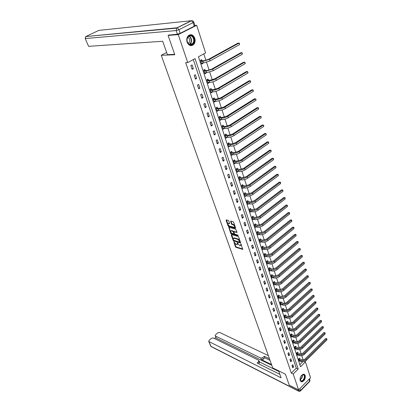 <?xml version="1.0" encoding="UTF-8"?>
<svg xmlns="http://www.w3.org/2000/svg" width="412" height="412" viewBox="0 0 412 412"><rect width="100%" height="100%" fill="white"/><g stroke="black" fill="none" stroke-linecap="round" stroke-linejoin="round"><path stroke-width="0.62" d="M233.825 241.638L235.386 246.737L235.916 247.308L242.75 249.409L240.819 243.739L240.886 244.62L240.181 245.732L239.614 245.557L237.302 242.678L236.915 244.713L236.127 244.496L233.825 241.638M194.788 38.192C195.489 40.736 195.092 42.863 193.594 44.584C190.941 46.51 188.778 45.711 187.105 42.179C186.394 39.676 186.77 37.554 188.227 35.813C190.926 33.81 193.115 34.603 194.788 38.192M305.246 375.471C305.56 378.793 304.411 380.935 301.795 381.903L300.173 380.606C299.848 377.299 300.992 375.152 303.593 374.158L305.246 375.471M228.722 220.971L228.181 220.394L226.291 219.89L226.085 220.271L228.047 225.864L228.588 226.435L235.437 228.32L235.592 227.934L233.635 222.274L233.089 221.692L230.71 221.069L231.395 223.876L231.941 224.452L233.089 224.761C234.598 225.828 234.943 226.688 234.134 227.347L229.505 226.09C228.016 225.034 227.671 224.18 228.464 223.525L229.412 223.762L229.566 223.381L228.722 220.971M298.602 389.901L289.229 385.148L285.434 374.178L272.723 367.916L161.257 55.285L174.796 54.75L168.101 35.432L178.257 34.623L196.694 25.302L205.609 52.901L198.445 56.779L300.518 366.747L305.421 361.87L310.54 377.706L298.602 389.901L293.22 374.014L298.211 369.044L195.061 58.612L187.728 62.583L178.257 34.623M187.728 62.583L185.668 62.634L291.31 373.087L293.22 374.014M231.431 234.541L231.225 234.897L233.141 240.351L233.676 240.922L240.515 242.962L238.754 237.075L238.208 236.498L231.431 234.541M230.612 233.151L228.82 227.249L235.664 229.139L237.039 232.121L236.885 232.497L233.99 231.693L234.387 233.645L234.928 234.222L237.812 235.046L238.085 235.715L231.147 233.728L230.612 233.151L231.008 232.852L230.751 232.126M166.649 52.489L161.257 55.285M291.31 373.087L296.295 368.137L193.29 59.575M293.591 366.979L292.819 364.692L291.984 365.511L292.757 367.803L293.591 366.979L292.268 366.35M291.583 361.005L290.805 358.692L289.96 359.511L290.743 361.829L291.583 361.005L290.254 360.387M289.554 354.964L288.766 352.626L287.916 353.445L288.704 355.788L289.554 354.964L288.22 354.356M287.499 348.856L286.701 346.482L285.846 347.301L286.644 349.675L287.499 348.856L286.165 348.253M285.418 342.671L284.615 340.271L283.75 341.09L284.558 343.49L285.418 342.671L284.084 342.084M283.317 336.413L282.503 333.988L281.628 334.802L282.447 337.227L283.317 336.413L281.978 335.837M281.19 330.084L280.366 327.628L279.485 328.441L280.315 330.898L281.19 330.084L279.846 329.512M279.037 323.678L278.203 321.19L277.312 322.004L278.151 324.486L279.037 323.678L277.688 323.121M276.859 317.194L276.014 314.68L275.118 315.489L275.963 318.002L276.859 317.194L275.51 316.648M274.649 310.633L273.795 308.088L272.893 308.892L273.753 311.436L274.649 310.633L273.3 310.097M272.42 303.989L271.554 301.414L270.643 302.217L271.513 304.792L272.42 303.989L271.065 303.469M270.159 297.268L269.283 294.657L268.367 295.461L269.242 298.067L270.159 297.268L268.804 296.753M267.872 290.46L266.986 287.818L266.059 288.621L266.95 291.258L267.872 290.46L266.512 289.96M265.56 283.569L264.659 280.896L263.721 281.695L264.628 284.368L265.56 283.569L264.195 283.085M263.211 276.596L262.305 273.887L261.357 274.68L262.274 277.389L263.211 276.596L261.847 276.122M260.837 269.53L259.921 266.791L258.968 267.579L259.89 270.323L260.837 269.53L259.467 269.072M258.437 262.377L257.505 259.601L256.542 260.389L257.479 263.165L258.437 262.377L257.062 261.934M256.001 255.136L255.054 252.324L254.086 253.107L255.033 255.919L256.001 255.136L254.626 254.704M253.535 247.797L252.577 244.949L251.598 245.732L252.561 248.58L253.535 247.797L252.154 247.38M251.037 240.366L250.069 237.482L249.08 238.26L250.053 241.144L251.037 240.366L249.657 239.969M248.508 232.842L247.524 229.917L246.53 230.689L247.514 233.614L248.508 232.842L247.123 232.456M245.943 225.215L244.949 222.253L243.945 223.026L244.939 225.987L245.943 225.215L244.558 224.844M243.348 217.49L242.344 214.492L241.324 215.255L242.333 218.257L243.348 217.49L241.957 217.139M240.721 209.662L239.696 206.623L238.672 207.385L239.696 210.424L240.721 209.662L239.326 209.327M238.054 201.731L237.018 198.651L235.983 199.408L237.018 202.488L238.054 201.731L236.658 201.411M235.35 193.692L234.304 190.571L233.254 191.322L234.31 194.443L235.35 193.692L233.954 193.393M232.615 185.544L231.549 182.382L230.493 183.129L231.559 186.296L232.615 185.544L231.214 185.266M229.839 177.289L228.763 174.085L227.692 174.827L228.773 178.035L229.839 177.289L228.439 177.031M227.027 168.92L225.936 165.67L224.854 166.407L225.951 169.656L227.027 168.92L225.622 168.678M224.174 160.438L223.067 157.142L221.975 157.873L223.088 161.169L224.174 160.438L222.768 160.217M221.285 151.832L220.162 148.495L219.06 149.221L220.188 152.564L221.285 151.832L219.874 151.631M218.355 143.113L217.217 139.725L216.104 140.446L217.242 143.834L218.355 143.113L216.939 142.933M215.383 134.266L214.225 130.831L213.102 131.546L214.261 134.982L215.383 134.266L213.967 134.111M212.365 125.3L211.196 121.813L210.058 122.519L211.232 126.005L212.365 125.3L210.949 125.166M209.311 116.199L208.122 112.667L206.973 113.367L208.163 116.905L209.311 116.199L207.89 116.091M206.206 106.971L205.001 103.386L203.842 104.082L205.052 107.666L206.206 106.971L204.79 106.883M203.059 97.613L201.839 93.972L200.665 94.662L201.895 98.298L203.059 97.613L201.638 97.546M199.872 88.111L198.63 84.424L197.446 85.104L198.687 88.796L199.872 88.111L198.445 88.075M196.632 78.476L195.37 74.732L194.176 75.401L195.437 79.15L196.632 78.476L195.206 78.465M193.346 68.696L192.069 64.9L190.854 65.559L192.136 69.365L193.346 68.696L191.92 68.711M303.134 359.856L301.78 355.674M301.187 353.857L299.812 349.613M299.22 347.79L297.819 343.474M297.227 341.646L295.801 337.268M295.208 335.435L293.766 330.991M293.169 329.152L291.701 324.635M291.104 322.792L289.615 318.203M289.013 316.354L287.499 311.693M286.901 309.845L285.362 305.107M284.759 303.253L283.198 298.442M282.596 296.583L281.01 291.691M280.402 289.827L278.79 284.862M278.182 282.993L276.545 277.946M275.937 276.071L274.274 270.942M273.661 269.067L271.971 263.855M271.359 261.97L269.639 256.676M269.031 254.791L267.28 249.404M266.667 247.514L264.89 242.04M264.277 240.15L262.47 234.583M261.852 232.687L260.018 227.033M259.4 225.127L257.531 219.38M256.913 217.469L255.018 211.624M254.395 209.713L252.468 203.77M251.845 201.854L249.883 195.808M249.26 193.892L247.262 187.743M246.639 185.822L244.61 179.57M243.986 177.644L241.921 171.284M241.293 169.358L239.197 162.889M238.569 160.953L236.431 154.371M235.803 152.435L233.63 145.74M233.001 143.803L230.787 136.99M230.159 135.048L227.908 128.117M227.275 126.17L224.988 119.114M224.355 117.168L222.022 109.989M221.388 108.037L219.019 100.729M218.386 98.777L215.97 91.34M215.332 89.383L212.875 81.813M212.242 79.851L209.739 72.141M209.1 70.179L206.551 62.33M205.912 60.368L203.806 53.879M299.823 364.641L302.712 361.777M299.653 358.785L299.452 358.167L298.628 358.976L299.38 361.262L299.771 360.876M297.696 352.806L297.49 352.183L296.661 352.991L297.418 355.298L297.819 354.907M295.713 346.76L295.507 346.126L294.668 346.935L295.44 349.268L295.852 348.871M293.71 340.642L293.498 339.998L292.654 340.806L293.432 343.17L293.859 342.763M291.681 334.451L291.469 333.802L290.62 334.606L291.402 337.001L291.84 336.583M289.631 328.189L289.415 327.535L288.554 328.333L289.353 330.754L289.801 330.331M287.555 321.854L287.334 321.19L286.469 321.988L287.277 324.44L287.736 324.007M285.454 315.443L285.233 314.768L284.362 315.566L285.176 318.043L285.65 317.606M283.327 308.954L283.106 308.274L282.225 309.067L283.049 311.575L283.538 311.132M281.175 302.387L280.953 301.697L280.062 302.49L280.896 305.029L281.406 304.576M279.001 295.739L278.769 295.043L277.873 295.837L278.718 298.406L279.243 297.943M276.797 289.013L276.565 288.312L275.659 289.1L276.514 291.701L277.055 291.227M274.562 282.205L274.33 281.494L273.419 282.277L274.284 284.913L274.84 284.429M272.306 275.314L272.069 274.593L271.153 275.376L272.028 278.038L272.605 277.549M270.02 268.336L269.783 267.604L268.856 268.387L269.742 271.086L270.339 270.581M267.707 261.275L267.465 260.533L266.528 261.311L267.424 264.041L268.042 263.526M265.364 254.122L265.117 253.37L264.174 254.142L265.081 256.908L265.719 256.382M262.99 246.876L262.743 246.118L261.79 246.886L262.707 249.687L263.371 249.152M260.585 239.542L260.332 238.775L259.375 239.537L260.307 242.374L260.992 241.823M258.154 232.111L257.897 231.333L256.928 232.095L257.871 234.969L258.587 234.407M255.687 224.586L255.43 223.798L254.451 224.561L255.404 227.47L256.151 226.888M253.189 216.964L252.927 216.166L251.938 216.923L252.906 219.869L253.684 219.277M250.661 209.245L250.393 208.436L249.399 209.188L250.378 212.175L251.186 211.567M248.096 201.422L247.828 200.603L246.819 201.35L247.818 204.378L248.657 203.749M245.5 193.496L245.228 192.667L244.213 193.408L245.217 196.472L246.098 195.834M242.869 185.467L242.596 184.622L241.566 185.364L242.586 188.469L243.502 187.81M240.201 177.33L239.923 176.475L238.888 177.206L239.923 180.358L240.881 179.673M237.503 169.08L237.219 168.214L236.169 168.941L237.219 172.134L238.224 171.433M234.191 162.931L235.535 163.075L234.48 163.801L233.419 160.567L234.474 159.846L234.763 160.721M231.987 152.249L231.693 151.358L230.627 152.074L231.704 155.355L232.754 154.598M229.17 143.659L228.876 142.758L227.795 143.469L228.892 146.79L229.942 146.002M226.317 134.945L226.018 134.034L224.926 134.739L226.039 138.113L227.084 137.284M223.428 126.118L223.124 125.191L222.022 125.892L223.144 129.306L224.19 128.451M220.492 117.163L220.183 116.225L219.071 116.915L220.209 120.381L221.254 119.49M217.515 108.083L217.206 107.13L216.079 107.815L217.237 111.333L218.278 110.401M214.498 98.87L214.183 97.907L213.045 98.586L214.219 102.15L215.352 101.47L215.255 101.182M211.438 89.528L211.119 88.549L209.971 89.224L211.155 92.839L212.304 92.164L212.19 91.83M208.333 80.052L208.008 79.058L206.845 79.722L208.055 83.394L209.208 82.724L209.085 82.343M205.186 70.437L204.852 69.432L203.677 70.086L204.903 73.81L206.072 73.151L205.933 72.723M201.988 60.682L201.653 59.658L200.464 60.306L201.705 64.087L202.889 63.433L202.735 62.954M194.902 25.467L196.694 25.302M168.101 35.432L169.265 34.85M304.514 361.453L305.421 361.87M296.295 368.137L298.211 369.044M232.77 154.634L231.462 154.448M229.968 146.08L228.598 145.9M227.125 137.402L225.75 137.248M224.241 128.606L222.866 128.472M221.321 119.686L219.946 119.573M218.355 110.643L216.98 110.55M215.352 101.47L213.972 101.398M212.304 92.164L210.918 92.118M209.208 82.724L207.828 82.704M206.072 73.151L204.687 73.156M202.889 63.433L201.504 63.463M237.43 244.404L237.848 243.58M240.938 245.464L241.355 244.604M234.588 243.049L235.777 246.433L236.308 247.004L242.884 249.033M233.63 240.237L240.66 242.586M231.225 234.897L231.621 234.593L233.156 238.97M233.486 240L233.856 240.402L239.799 242.174L239.954 241.926L237.987 239.398L233.707 238.167L233.249 239.331L233.486 240M239.98 240.629L238.383 239.094L237.987 239.398M233.583 238.167L234.32 237.899L238.383 239.094M230.581 231.632L229.067 227.326L228.67 227.63M237.044 232.131L234.201 231.59M238.121 235.309L231.544 233.424L231.147 233.728M231.204 230.9L231.039 230.869C230.262 231.513 230.607 232.358 232.085 233.408L233.712 233.867L233.31 231.92L232.77 231.343L231.204 230.9L231.606 230.596L230.983 230.869M233.887 233.733L234.289 233.367M231.606 230.596L233.171 231.039L233.805 231.889M231.008 232.852L231.544 233.424M228.403 223.525L229.572 223.402M234.608 227.043L235.025 226.296M234.83 225.719L233.491 224.458L233.089 224.761M230.947 221.126L231.796 223.572L232.342 224.149L233.491 224.458M228.222 224.911L228.99 226.137L235.597 227.954M226.476 219.941L227.975 224.216M299.184 358.43L301.502 359.671C302.774 360.109 303.963 359.861 305.076 358.929L325.65 338.53L326.824 338.695L326.912 339.879L306.353 360.325C304.684 361.726 302.897 362.097 300.992 361.437L299.179 360.644M326.912 339.879L326.628 338.932L306.049 359.367C304.375 360.768 302.583 361.144 300.678 360.485L298.834 359.599M326.824 338.695L326.628 338.932L325.65 338.53M299.792 358.893L298.968 359.702M300.997 376.094C301.981 374.74 302.949 374.276 303.896 374.709C306.286 375.924 303.196 382.552 300.925 381.064C300.127 380.503 299.885 379.452 300.204 377.912M300.065 379.287L300.848 380.734L301.486 380.889C303.659 380.976 305.477 375.77 303.598 374.853L301.893 375.085M300.23 377.825L300.951 376.166M300.842 381.605L301.496 381.728C304.19 381.836 306.446 375.384 304.118 374.24M192.77 36.498C196.606 40.139 192.157 47.88 188.48 43.914C184.571 40.273 189.118 32.45 192.77 36.498M188.433 43.651C189.829 44.887 191.199 44.918 192.538 43.734C194.201 41.468 194.155 39.15 192.404 36.786C190.988 35.514 189.597 35.489 188.238 36.719C186.605 39.016 186.672 41.329 188.433 43.651M188.191 43.394L188.907 42.905C190.087 41.298 190.05 39.655 188.804 37.986L187.748 37.358M190.802 45.65L193.243 44.573C195.309 41.761 195.257 38.888 193.089 35.947L190.009 34.757M278.646 370.836L281.097 377.804L208.992 341.594L210.913 346.312L298.422 390.87L297.989 389.592M271.539 364.594L261.393 359.64L260.832 358.1L215.414 336.032L216.259 338.144L215.414 336.032M260.832 358.1L262.774 357.688L263.335 359.233L261.393 359.64M269.469 358.795L264.257 356.292L262.774 357.688M268.33 355.602L219.586 332.427L217.824 332.814L215.497 334.827L215.131 335.754M258.963 360.639L259.514 362.138L259.174 363.147L258.607 361.602L258.947 360.593L258.571 360.217L213.225 337.933L211.454 338.324L209.09 340.363L208.714 341.316L208.992 341.594M215.79 337.407L214.477 338.551M258.607 361.602L257.103 363.018L279.882 374.353M271.791 365.3L216.259 338.144M259.426 361.901L278.883 371.506M259.174 363.147L258.551 363.739M270.025 360.346L264.813 357.837L263.335 359.233M264.813 357.837L264.257 356.292M174.662 54.369L167.411 54.662L162.699 41.267L88.59 46.329L85.191 38.512L88.59 46.329M180.188 33.326L194.289 26.198L193.12 22.603L178.963 29.695L180.188 33.326L177.428 34.191L168.781 35.092M193.8 22.078L194.958 25.642L194.289 26.198M297.217 352.445L299.55 353.681C300.822 354.109 302.017 353.857 303.139 352.924L323.878 332.572L325.058 332.731L325.145 333.921L304.427 354.325C302.743 355.726 300.945 356.102 299.035 355.458L297.217 354.675M325.145 333.921L324.862 332.963L304.113 353.357C302.429 354.758 300.631 355.139 298.721 354.49L296.867 353.614M325.058 332.731L323.878 332.572M297.83 352.909L297.001 353.717M295.229 346.394L297.572 347.62C298.849 348.037 300.054 347.785 301.182 346.853L322.091 326.541L323.276 326.701L323.358 327.895L302.475 348.258C300.775 349.659 298.973 350.04 297.052 349.407L295.229 348.64M323.358 327.895L323.075 326.927L302.161 347.28C300.461 348.676 298.654 349.062 296.733 348.428L294.879 347.568M323.276 326.701L322.091 326.541M295.852 346.863L295.013 347.671M293.215 340.271L295.574 341.486C296.851 341.898 298.061 341.641 299.2 340.709L320.279 320.443L321.468 320.603L321.556 321.803L300.497 342.12C298.788 343.515 296.975 343.907 295.054 343.284L293.22 342.532M321.556 321.803L321.267 320.824L300.178 341.131C298.468 342.526 296.65 342.913 294.729 342.295L292.865 341.445M321.468 320.603L320.279 320.443M293.849 340.745L293.004 341.548M291.176 334.081L293.55 335.286C294.832 335.687 296.048 335.425 297.196 334.498L318.45 314.279L319.645 314.438L319.733 315.644L298.499 335.909C296.779 337.304 294.956 337.701 293.025 337.088L291.191 336.352M319.733 315.644L319.439 314.65L298.18 334.91C296.455 336.305 294.626 336.697 292.7 336.089L290.831 335.255M319.645 314.438L318.45 314.279M291.82 334.554L290.97 335.358M289.116 327.813L291.5 329.008C292.793 329.399 294.014 329.137 295.172 328.209L316.596 308.042L317.801 308.202L317.884 309.407L296.48 329.626C294.745 331.021 292.911 331.418 290.975 330.826L289.136 330.1M317.884 309.407L317.585 308.403L296.156 328.611C294.415 330.007 292.582 330.403 290.645 329.811L288.771 328.987M317.801 308.202L316.596 308.042M289.77 328.292L288.91 329.09M287.03 321.473L289.43 322.658C290.723 323.044 291.954 322.771 293.117 321.844L314.722 301.733L315.932 301.888L316.019 303.103L294.436 323.271C292.685 324.661 290.841 325.063 288.9 324.481L287.061 323.775M316.019 303.103L315.716 302.089L294.106 322.241C292.355 323.631 290.506 324.038 288.565 323.461L286.69 322.653M315.932 301.888L314.722 301.733M287.694 321.952L286.829 322.751M284.919 315.056L287.334 316.231C288.632 316.607 289.868 316.334 291.042 315.407L312.826 295.353L314.042 295.507L314.129 296.728L292.366 316.833C290.604 318.224 288.745 318.636 286.803 318.069L284.955 317.374M314.129 296.728L313.826 295.698L292.031 315.798C290.264 317.183 288.41 317.595 286.464 317.034L284.579 316.236M314.042 295.507L312.826 295.353M285.593 315.541L284.723 316.339M282.781 308.562L285.212 309.731C286.515 310.092 287.756 309.814 288.941 308.892L310.911 288.894L312.131 289.049L312.219 290.275L290.269 310.324C288.493 311.709 286.628 312.126 284.677 311.575L282.828 310.9M312.219 290.275L311.91 289.229L289.935 309.273C288.153 310.658 286.288 311.075 284.337 310.524L282.447 309.747M312.131 289.049L310.911 288.894M283.466 309.052L282.586 309.85M280.623 301.991L283.07 303.15C284.373 303.5 285.619 303.222 286.814 302.3L308.969 282.359L310.2 282.519L310.282 283.744L288.153 303.737C286.361 305.117 284.486 305.539 282.529 305.004L280.67 304.344M310.282 283.744L309.973 282.689L287.808 302.671C286.016 304.056 284.141 304.478 282.179 303.943L280.289 303.181M310.2 282.519L308.969 282.359M281.319 302.485L280.428 303.278M278.435 295.342L280.896 296.486L284.661 295.625L307.007 275.752L307.841 275.777L308.243 275.906L308.331 277.137L286.005 297.067C284.198 298.448 282.313 298.875 280.351 298.355L278.491 297.711M308.331 277.137L308.011 276.071L285.66 295.991C283.853 297.371 281.963 297.799 280 297.279L278.105 296.532M308.243 275.906L307.007 275.752M279.14 295.842L278.244 296.63M276.22 288.611L278.697 289.744L282.483 288.874L305.024 269.062L305.864 269.093L306.265 269.216L306.348 270.452L283.832 290.316C282.014 291.691 280.119 292.129 278.146 291.619L276.287 290.996M306.348 270.452L306.028 269.376L283.482 289.224C281.659 290.604 279.763 291.037 277.791 290.537L275.891 289.801M306.265 269.216L305.024 269.062M276.936 289.116L276.035 289.904M273.975 281.798L276.473 282.92L280.278 282.035L303.011 262.295L303.855 262.326L304.262 262.449L304.344 263.69L281.638 283.482C279.799 284.857 277.894 285.3 275.922 284.805L274.052 284.198M304.344 263.69L304.025 262.599L281.283 282.38C279.444 283.755 277.534 284.198 275.561 283.708L273.656 282.993M304.262 262.449L303.011 262.295M274.706 282.308L273.795 283.09M271.709 274.902L274.217 276.009L278.048 275.113L300.976 255.445L301.831 255.481L302.233 255.6L302.32 256.846L279.408 276.56C277.559 277.935 275.643 278.383 273.661 277.909L271.791 277.322M302.32 256.846L301.991 255.739L279.053 275.448C277.199 276.818 275.278 277.266 273.3 276.797L271.39 276.097M302.233 255.6L300.976 255.445M272.45 275.412L271.529 276.195M269.407 267.918L271.935 269.015L275.788 268.104L298.921 248.513L299.776 248.549L300.183 248.663L300.266 249.919L277.158 269.556C275.293 270.926 273.362 271.379 271.379 270.926L269.5 270.354M300.266 249.919L299.936 248.802L276.792 268.428C274.922 269.793 272.996 270.251 271.008 269.798L269.093 269.118M300.183 248.663L298.921 248.513M270.164 268.433L269.237 269.216M267.079 260.848L269.628 261.934L273.501 261.007L296.836 241.499L297.701 241.54L298.108 241.648L298.19 242.905L274.876 262.465C272.996 263.829 271.055 264.293 269.062 263.855L267.182 263.304M298.19 242.905L297.855 241.772L274.505 261.321C272.626 262.686 270.684 263.15 268.691 262.712L266.77 262.047M298.108 241.648L296.836 241.499M267.852 261.368L266.914 262.145M264.725 253.694L267.285 254.76L271.184 253.818L294.729 234.397L295.595 234.438L296.007 234.546L296.089 235.808L272.564 255.286C270.669 256.645 268.722 257.114 266.719 256.691L264.839 256.161M296.089 235.808L295.749 234.66L272.193 254.127C270.293 255.486 268.341 255.955 266.343 255.538L264.422 254.894M296.007 234.546L294.729 234.397M265.508 254.214L264.566 254.992M262.336 246.443L264.916 247.499L268.835 246.546L292.592 227.208L293.468 227.254L293.88 227.352L293.962 228.619L270.226 248.014C268.31 249.368 266.353 249.847 264.349 249.44L262.459 248.93M293.962 228.619L293.617 227.46L269.85 246.84C267.934 248.194 265.972 248.673 263.963 248.271L262.037 247.648M293.88 227.352L292.592 227.208M263.134 246.973L262.181 247.741M259.921 239.104L262.521 240.145L266.461 239.176L290.429 219.931L291.315 219.977L291.722 220.075L291.804 221.347L267.857 240.649C265.925 241.999 263.958 242.483 261.944 242.096L260.054 241.612M291.804 221.347L291.459 220.173L267.476 239.46C265.539 240.809 263.572 241.293 261.558 240.912L259.627 240.309M291.722 220.075L290.429 219.931M260.729 239.635L259.771 240.402M257.469 231.668L260.09 232.692L264.051 231.709L288.24 212.561L289.131 212.607L289.543 212.705L289.626 213.983L265.457 233.187C263.51 234.536 261.527 235.025 259.514 234.66L257.618 234.196M289.626 213.983L289.27 212.793L265.071 231.982C263.119 233.331 261.136 233.82 259.122 233.46L257.181 232.873M289.543 212.705L288.24 212.561M258.298 232.208L257.33 232.971M254.992 224.138L257.629 225.148L261.615 224.149L286.026 205.099L286.922 205.15L287.334 205.238L287.416 206.52L263.026 225.632C261.064 226.976 259.071 227.47 257.047 227.125L255.146 226.682M287.416 206.52L287.061 205.32L262.635 224.411C260.667 225.75 258.674 226.255 256.65 225.91L254.709 225.349M287.334 205.238L286.026 205.099M255.831 224.684L254.853 225.441M252.479 216.511L255.136 217.505L259.143 216.491L283.786 197.544L284.682 197.6L285.099 197.683L285.181 198.97L260.564 217.974C258.582 219.313 256.578 219.823 254.549 219.498L252.649 219.076M285.181 198.97L284.821 197.75L260.168 216.743C258.185 218.077 256.176 218.587 254.147 218.262L252.201 217.721M285.099 197.683L283.786 197.544M253.339 217.062L252.35 217.814M249.93 208.786L252.613 209.765L256.64 208.73L281.509 189.891L282.421 189.953L282.833 190.03L282.915 191.322L258.072 210.223C256.073 211.552 254.055 212.067 252.02 211.763L250.115 211.366M282.915 191.322L282.55 190.087L257.665 208.972C255.667 210.3 253.648 210.815 251.614 210.517L249.662 209.996M282.833 190.03L281.509 189.891M250.81 209.337L249.811 210.089M247.349 200.958L250.053 201.916L254.106 200.871L279.207 182.14L280.124 182.202L280.541 182.279L280.618 183.577L255.543 202.364C253.524 203.693 251.5 204.213 249.461 203.93L247.545 203.559M280.618 183.577L280.253 182.325L255.136 201.097C253.112 202.421 251.083 202.946 249.044 202.668L247.092 202.168M280.541 182.279L279.207 182.14M248.245 201.514L247.236 202.261M244.738 193.027L247.463 193.97L251.536 192.904L276.879 174.291L278.218 174.425L278.296 175.728L252.983 194.402C250.944 195.726 248.905 196.256 246.86 195.994L244.944 195.648M278.296 175.728L277.92 174.467L252.566 193.12C250.532 194.438 248.488 194.969 246.443 194.711L244.486 194.237M278.218 174.425L276.879 174.291M245.65 193.588L244.63 194.33M242.086 184.988L244.836 185.915L248.936 184.833L274.516 166.34L275.865 166.474L275.942 167.782L250.388 186.337C248.333 187.651 246.283 188.191 244.234 187.954L242.313 187.63M275.942 167.782L275.566 166.5L249.966 185.034C247.911 186.348 245.856 186.888 243.806 186.657L241.844 186.203M275.865 166.474L274.516 166.34M243.018 185.56L241.993 186.296M239.403 176.846L242.174 177.752L246.299 176.655L272.126 158.285L273.48 158.419L273.558 159.732L247.756 178.159C245.686 179.467 243.621 180.018 241.566 179.802L239.64 179.508M273.558 159.732L273.177 158.435L247.334 176.841C245.258 178.149 243.188 178.695 241.133 178.489L239.166 178.061M273.48 158.419L272.126 158.285M240.356 177.418L239.315 178.149M236.679 168.59L239.475 169.476L243.626 168.364L269.7 150.123L271.065 150.256L271.142 151.575L245.088 169.873C242.998 171.176 240.922 171.732 238.862 171.541L236.936 171.274M271.142 151.575L270.756 150.256L244.661 168.534C242.565 169.837 240.49 170.393 238.424 170.208L236.452 169.806M271.065 150.256L269.7 150.123M237.652 169.167L236.606 169.898M233.918 160.227L234.912 160.809L236.74 161.092L240.912 159.959L267.249 141.857L268.619 141.986L268.696 143.309L242.39 161.473C240.278 162.766 238.188 163.332 236.122 163.167L234.299 162.879M268.696 143.309L268.3 141.975L241.952 160.119C239.841 161.411 237.75 161.978 235.679 161.818L233.707 161.442M268.619 141.986L267.249 141.857M234.912 160.809L233.856 161.53M231.117 151.745L232.136 152.332L233.965 152.589L238.167 151.441L264.762 133.478L266.137 133.606L266.219 134.935L239.65 152.96C237.518 154.248 235.417 154.819 233.347 154.68L231.415 154.469M266.219 134.935L265.817 133.586L239.207 151.585C237.075 152.867 234.969 153.444 232.898 153.31L230.921 152.965M266.137 133.606L264.762 133.478M232.136 152.332L231.07 153.053M228.279 143.149L229.324 143.742L231.158 143.973L235.381 142.804L262.238 124.99L263.299 125.078L236.426 142.933C234.268 144.21 232.152 144.797 230.076 144.689L228.094 144.37M228.593 145.894L230.529 146.08L230.076 144.689M263.701 126.448L263.299 125.078L263.788 125.665L263.701 126.448L236.874 144.324C234.722 145.606 232.61 146.188 230.529 146.08M229.324 143.742L228.243 144.458M225.405 134.436L226.471 135.033L228.305 135.234L232.559 134.044L259.684 116.385L260.745 116.462L233.604 134.157C231.426 135.43 229.299 136.027 227.213 135.945L225.23 135.651M225.74 137.201L227.676 137.356L227.213 135.945M261.156 117.847L260.745 116.462L261.079 116.508L261.156 117.847L234.057 135.574C231.884 136.846 229.757 137.438 227.676 137.356M226.471 135.033L225.379 135.739M222.485 125.598L223.577 126.201L225.416 126.376L229.695 125.166L257.093 107.661L258.159 107.723L230.741 125.263C228.547 126.525 226.404 127.133 224.313 127.076L222.326 126.819M222.84 128.384L224.782 128.508L224.313 127.076M258.576 109.134L258.159 107.723L258.499 107.784L258.576 109.134L231.204 126.695C229.01 127.962 226.868 128.565 224.782 128.508M223.577 126.201L222.475 126.901M219.524 116.637L220.647 117.245L222.485 117.389L226.791 116.163L254.467 98.823L255.533 98.87L227.841 116.241C225.622 117.497 223.469 118.11 221.373 118.09L219.38 117.858M219.905 119.449L221.847 119.537L221.373 118.09M255.955 100.296L255.533 98.87L256.053 99.513L255.955 100.296L228.305 117.698C226.095 118.95 223.943 119.568 221.847 119.537M220.647 117.245L219.534 117.94M253.303 91.335L252.875 89.888L253.231 89.981L253.303 91.335L225.369 108.567C223.134 109.813 220.971 110.437 218.87 110.437L217.047 110.318M216.521 107.547L217.67 108.165L219.514 108.279L223.845 107.032L251.809 89.862L252.875 89.888L224.895 107.094C222.66 108.335 220.487 108.964 218.391 108.969L216.393 108.768M217.67 108.165L216.547 108.85M213.473 98.329L214.652 98.952L216.501 99.04L220.858 97.768L249.111 80.773L250.182 80.788L221.908 97.814C219.653 99.05 217.469 99.683 215.363 99.719L213.365 99.55M213.9 101.187L215.852 101.213L215.363 99.719M250.614 82.256L250.182 80.788L250.542 80.891L250.614 82.256L222.392 99.307C220.137 100.543 217.953 101.182 215.852 101.213M214.652 98.952L213.519 99.632M210.377 88.982L211.593 89.61L213.442 89.662L217.83 88.369L246.376 71.564L247.447 71.559L218.88 88.4C216.599 89.625 214.405 90.269 212.293 90.336L210.29 90.202M210.836 91.861L212.788 91.85L212.293 90.336M247.885 73.042L247.447 71.559L247.988 72.27L247.885 73.042L219.369 89.914C217.093 91.145 214.899 91.788 212.788 91.85M211.593 89.61L210.444 90.285M207.766 82.518L208.065 82.328M207.241 79.495L208.487 80.134L210.341 80.149L214.755 78.836L243.6 62.222L244.677 62.197L215.811 78.847C213.504 80.062 211.294 80.721 209.178 80.819L207.174 80.716M207.725 82.4L209.682 82.354L209.178 80.819M245.119 63.706L244.677 62.197L245.228 62.933L245.119 63.706L216.305 80.386C214.003 81.602 211.794 82.261 209.682 82.354M208.487 80.134L207.329 80.798M204.62 72.955L204.98 72.723M204.058 69.875L205.341 70.514L207.195 70.504L211.634 69.165L240.788 52.746L241.865 52.705L212.69 69.154L206.021 71.163L204.012 71.096M204.573 72.806L206.53 72.718L206.021 71.163M242.318 54.235L241.865 52.705L242.246 52.854L242.318 54.235L213.195 70.72L206.53 72.718M205.341 70.514L204.167 71.173M201.432 63.257L201.849 62.974M200.824 60.111L202.143 60.76L204.002 60.708L208.472 59.354L237.935 43.136L239.012 43.08L209.528 59.323L202.812 61.362L200.804 61.331M201.37 63.067L203.332 62.943L202.812 61.362M239.475 44.63L239.012 43.08L239.403 43.245L239.475 44.63L210.038 60.909L203.332 62.943M202.143 60.76L200.958 61.409M237.739 243.271L237.369 243.559M241.257 244.326L240.886 244.62M236.308 247.004L235.916 247.308M235.777 246.433L235.386 246.737M234.067 240.618L233.676 240.922M233.511 240.067L233.141 240.351M240.33 241.633L239.954 241.926M240.093 240.958L239.717 241.252M234.32 237.899L233.923 238.203M234.449 231.4L234.052 231.704M234.232 233.207L233.862 233.491M233.707 231.616L233.31 231.92M233.171 231.039L232.77 231.343M229.015 223.252L228.614 223.556M232.342 224.149L231.941 224.452M231.796 223.572L231.395 223.876M230.957 221.151L230.555 221.455M228.99 226.137L228.588 226.435M228.449 225.56L228.047 225.864M226.487 219.967L226.085 220.271M300.992 361.437L300.678 360.485M306.353 360.325L306.049 359.367M302.29 374.853C302.573 376.97 301.862 378.602 300.157 379.756M300.096 379.503C301.61 378.407 302.269 376.892 302.068 374.972M189 36.127L190.236 36.946C191.987 39.3 192.033 41.607 190.375 43.863L189.608 44.434M189.345 44.321C191.668 42.338 191.874 39.923 189.968 37.07L188.753 36.277M299.905 388.567L300.539 390.447L309.639 381.115L309.031 379.246M298.546 391.112L211.521 346.77L210.635 346.029L208.714 341.316M309.505 378.762L309.932 380.08L309.391 381.785L300.595 390.808M298.422 390.87L299.019 391.354L300.302 391.106L300.539 390.447L298.422 390.87M177.428 34.191L176.197 30.565L85.418 38.548L85.717 36.555L177.036 27.784L191.209 20.729L98.885 30.375L85.784 36.544M176.197 30.565L178.963 29.695L177.325 27.805L176.594 28.129L176.197 30.565M192.358 20.749L191.498 20.749C192.61 20.6 193.372 21.033 193.794 22.052L193.12 22.603L191.498 20.749L176.594 28.129L85.717 36.555L85.191 38.512M299.035 355.458L298.721 354.49M304.427 354.325L304.113 353.357M297.052 349.407L296.733 348.428M302.475 348.258L302.161 347.28M295.054 343.284L294.729 342.295M300.497 342.12L300.178 341.131M293.025 337.088L292.7 336.089M298.499 335.909L298.18 334.91M290.975 330.826L290.645 329.811M296.48 329.626L296.156 328.611M288.9 324.481L288.565 323.461M294.436 323.271L294.106 322.241M286.803 318.069L286.464 317.034M292.366 316.833L292.031 315.798M284.677 311.575L284.337 310.524M290.269 310.324L289.935 309.273M282.529 305.004L282.179 303.943M288.153 303.737L287.808 302.671M280.351 298.355L280 297.279M286.005 297.067L285.66 295.991M278.146 291.619L277.791 290.537M283.832 290.316L283.482 289.224M275.922 284.805L275.561 283.708M281.638 283.482L281.283 282.38M273.661 277.909L273.3 276.797M279.408 276.56L279.053 275.448M271.379 270.926L271.008 269.798M277.158 269.556L276.792 268.428M269.062 263.855L268.691 262.712M274.876 262.465L274.505 261.321M266.719 256.691L266.343 255.538M272.564 255.286L272.193 254.127M264.349 249.44L263.963 248.271M270.226 248.014L269.85 246.84M261.944 242.096L261.558 240.912M267.857 240.649L267.476 239.46M259.514 234.66L259.122 233.46M265.457 233.187L265.071 231.982M257.047 227.125L256.65 225.91M263.026 225.632L262.635 224.411M254.549 219.498L254.147 218.262M260.564 217.974L260.168 216.743M252.02 211.763L251.614 210.517M258.072 210.223L257.665 208.972M249.461 203.93L249.044 202.668M255.543 202.364L255.136 201.097M246.86 195.994L246.443 194.711M252.983 194.402L252.566 193.12M244.234 187.954L243.806 186.657M250.388 186.337L249.966 185.034M241.566 179.802L241.133 178.489M247.756 178.159L247.334 176.841M238.862 171.541L238.424 170.208M245.088 169.873L244.661 168.534M236.122 163.167L235.679 161.818M242.39 161.473L241.952 160.119M233.347 154.68L232.898 153.31M239.65 152.96L239.207 151.585M236.874 144.324L236.426 142.933M234.057 135.574L233.604 134.157M231.204 126.695L230.741 125.263M228.305 117.698L227.841 116.241M218.87 110.437L218.391 108.969M225.369 108.567L224.895 107.094M222.392 99.307L221.908 97.814M219.369 89.914L218.88 88.4M216.305 80.386L215.811 78.847M213.195 70.72L212.69 69.154M210.038 60.909L209.528 59.323M301.795 381.903L301.44 381.728M240.242 241.875L239.969 242.086M234.104 237.858L233.707 238.167M234.387 231.389L233.99 231.693M231.436 230.571L231.039 230.869M228.866 223.227L228.464 223.525M300.461 380.384L301.486 380.889M188.907 42.905L187.882 42.966M192.538 43.734L190.375 43.863L189.572 44.419M210.635 346.029L211.109 346.6M309.69 381.502L309.968 380.194"/></g></svg>
